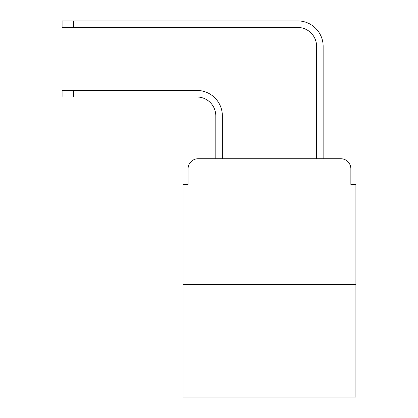 <?xml version="1.0" encoding="UTF-8"?>
<svg xmlns="http://www.w3.org/2000/svg" width="418" height="418" viewBox="0 0 418 418"><rect width="100%" height="100%" fill="white"/><g stroke="black" fill="none" stroke-linecap="round" stroke-linejoin="round"><path stroke-width="0.63" d="M188.084 168.809L188.084 184.432L188.084 168.809A10.079 10.079 0 0 1 198.163 158.73L215.803 158.73L215.803 115.896A18.899 18.899 0 0 0 196.904 96.997A18.899 18.899 0 0 1 215.803 115.896A18.899 18.899 0 0 0 196.904 96.997A18.899 18.899 0 0 1 215.803 115.896A18.899 18.899 0 0 0 196.904 96.997A18.899 18.899 0 0 1 215.803 115.896A18.899 18.899 0 0 0 196.904 96.997A18.899 18.899 0 0 1 215.803 115.896A18.899 18.899 0 0 0 196.904 96.997A18.899 18.899 0 0 1 215.803 115.896A18.899 18.899 0 0 0 196.904 96.997L62.099 96.997L62.099 90.445L73.688 90.445L73.688 96.997M355.901 284.721L183.047 284.721L183.047 397.1L355.901 397.1L355.901 184.432L350.864 184.432L350.864 168.809A10.079 10.079 0 0 0 340.785 158.73L198.163 158.73M183.047 284.721L183.047 184.432L188.084 184.432M73.688 90.445L196.904 90.445A25.451 25.451 0 0 1 222.355 115.896L222.355 158.73L222.355 115.896L222.355 158.73L222.355 115.896L222.355 158.73L222.355 115.896L222.355 158.73L222.355 115.896L222.355 158.73L222.355 115.896L222.355 158.73L230.166 158.73M308.782 158.73L316.593 158.73L316.593 46.351A18.899 18.899 0 0 0 297.694 27.452A18.899 18.899 0 0 1 316.593 46.351A18.899 18.899 0 0 0 297.694 27.452A18.899 18.899 0 0 1 316.593 46.351A18.899 18.899 0 0 0 297.694 27.452A18.899 18.899 0 0 1 316.593 46.351A18.899 18.899 0 0 0 297.694 27.452A18.899 18.899 0 0 1 316.593 46.351A18.899 18.899 0 0 0 297.694 27.452A18.899 18.899 0 0 1 316.593 46.351A18.899 18.899 0 0 0 297.694 27.452L62.099 27.452L62.099 20.9L73.688 20.9L73.688 27.452M73.688 20.9L297.694 20.9A25.451 25.451 0 0 1 323.145 46.351L323.145 158.73L323.145 46.351L323.145 158.73L323.145 46.351L323.145 158.73L323.145 46.351L323.145 158.73L323.145 46.351L323.145 158.73L323.145 46.351L323.145 158.73L340.785 158.73M350.864 184.432L350.864 168.809"/></g></svg>
